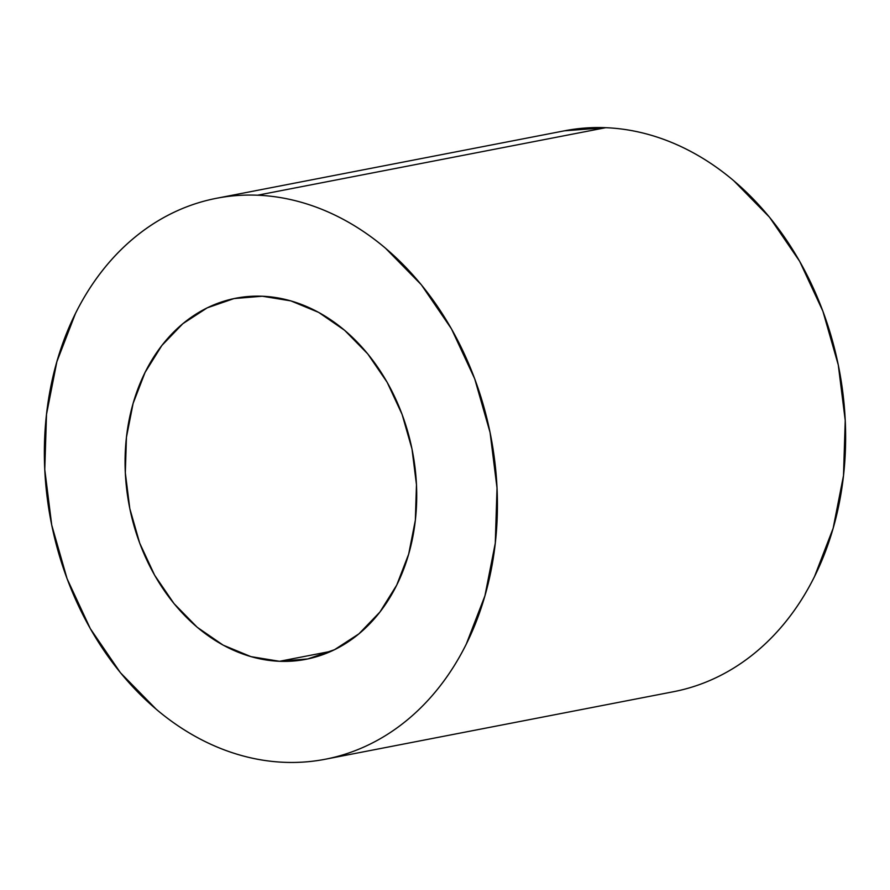<?xml version="1.0" encoding="UTF-8"?>
<svg xmlns="http://www.w3.org/2000/svg" width="890" height="890" viewBox="0 0 890 890"><rect width="100%" height="100%" fill="white"/><g stroke="black" fill="none" stroke-linecap="round" stroke-linejoin="round"><path stroke-width="1.33" d="M279.505 661.292L331.136 651.28L279.505 661.292L307.74 658.945L334.551 649.678L358.926 633.836L379.919 612.031L396.718 585.108L408.677 554.103L415.352 520.194L416.464 484.694L411.992 448.972L402.091 414.395L387.15 382.288L367.737 353.886L344.608 330.29L318.653 312.39L290.852 300.887L262.283 296.225A183.918 144.202 79 0 1 415.063 467.962A183.918 144.202 79 0 1 305.904 659.323A183.918 144.202 79 0 1 279.505 661.292A183.918 144.202 79 0 1 126.725 489.556A183.918 144.202 79 0 1 235.883 298.206A183.918 144.202 79 0 1 262.283 296.225L234.048 298.573L207.237 307.84L182.862 323.682L161.869 345.487L145.07 372.409L133.111 403.415L126.436 437.324L125.323 472.824L129.795 508.546L139.697 543.123L154.638 575.229L174.051 603.631L197.18 627.239L223.134 645.128L250.936 656.631L279.505 661.292M564.482 130.808L605.734 127.693L257.522 195.21A285.701 223.991 79 0 1 494.851 461.988A285.701 223.991 79 0 1 325.284 759.237A285.701 223.991 79 0 1 284.266 762.307C269.414 761.707 254.629 759.292 239.888 755.065C225.159 750.837 210.763 744.885 196.712 737.198C182.661 729.511 169.211 720.244 156.384 709.397L120.45 672.74L90.302 628.618L67.095 578.745L51.72 525.033L44.767 469.531L46.502 414.395L56.86 361.729L75.439 313.558C82.959 298.417 91.659 284.466 101.538 271.739C111.417 259.001 122.286 247.709 134.145 237.875C146.005 228.029 158.62 219.83 172.004 213.266C185.387 206.691 199.271 201.897 213.667 198.859C228.051 195.822 242.67 194.599 257.522 195.21L605.734 127.693A285.701 223.991 -101 0 0 564.716 130.763L216.504 198.281A285.701 223.991 79 0 1 257.522 195.21C272.373 195.811 287.159 198.225 301.899 202.453C316.629 206.68 331.024 212.643 345.075 220.32C359.126 228.007 372.576 237.274 385.403 248.121L421.337 284.778L451.486 328.899L474.693 378.773L490.067 432.495L497.021 487.987L495.285 543.123L484.928 595.799L466.338 643.96C458.828 659.112 450.129 673.051 440.25 685.79C430.371 698.528 419.502 709.808 407.642 719.654C395.783 729.489 383.167 737.699 369.784 744.263C356.401 750.826 342.517 755.621 328.121 758.669C313.736 761.707 299.118 762.919 284.266 762.307A285.701 223.991 79 0 1 46.936 495.541A285.701 223.991 79 0 1 216.504 198.281M325.284 759.237L673.496 691.719A285.701 223.991 -101 0 0 843.064 394.459A285.701 223.991 -101 0 0 605.734 127.693C620.586 128.293 635.371 130.708 650.112 134.935C664.841 139.163 679.237 145.114 693.288 152.802C707.339 160.489 720.789 169.756 733.616 180.603L769.55 217.26L799.698 261.382L822.905 311.255L838.28 364.967L845.233 420.469L843.498 475.605L833.14 528.271L814.561 576.442C807.041 591.583 798.341 605.534 788.462 618.261C778.583 630.999 767.714 642.291 755.855 652.125C743.995 661.971 731.38 670.17 717.996 676.734C704.613 683.309 690.729 688.104 676.333 691.141"/></g></svg>
